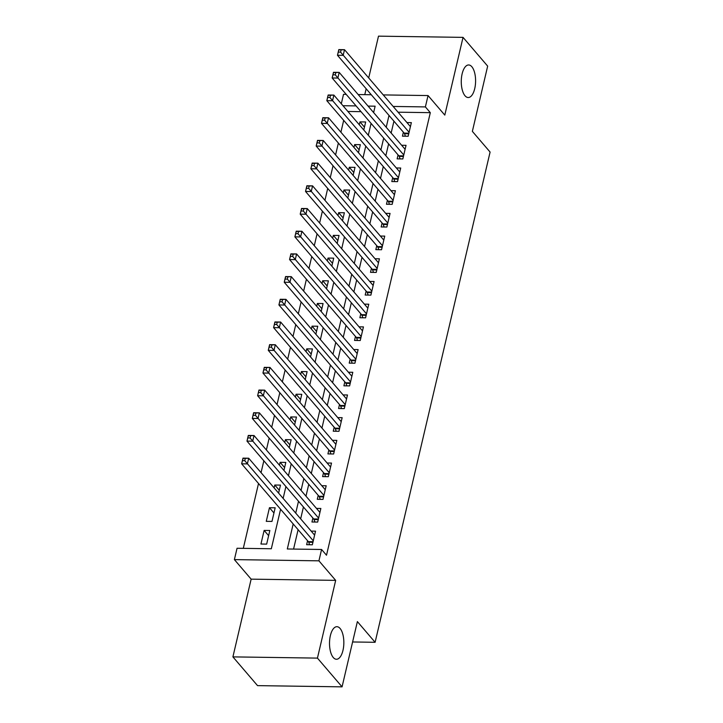 <?xml version="1.0" encoding="UTF-8"?>
<svg xmlns="http://www.w3.org/2000/svg" width="723" height="723" viewBox="0 0 723 723"><rect width="100%" height="100%" fill="white"/><g stroke="black" fill="none" stroke-linecap="round" stroke-linejoin="round"><path stroke-width="1.08" d="M465.025 95.77A16.286 7.167 -89.2 0 1 461.509 77.415A16.286 7.167 -89.2 0 1 468.667 64.962A16.286 7.167 -89.2 0 1 471.839 66.724A16.286 7.167 -89.2 0 1 475.345 85.079A16.286 7.167 -89.2 0 1 468.197 97.533A16.286 7.167 -89.2 0 1 465.025 95.77M333.267 657.496A16.286 7.167 -89.2 0 1 329.76 639.141A16.286 7.167 -89.2 0 1 336.909 626.696A16.286 7.167 -89.2 0 1 340.081 628.45A16.286 7.167 -89.2 0 1 343.597 646.805A16.286 7.167 -89.2 0 1 336.439 659.259A16.286 7.167 -89.2 0 1 333.267 657.496M341.31 103.769L343.515 94.342L346.2 94.379M352.598 641.97L375.11 642.295L490.095 152.056L472.363 131.369L487.664 66.118L463.036 37.37L378.5 36.15L368.703 77.921M366.163 88.757L364.781 94.65M375.11 642.295L357.379 621.599L342.069 686.85L257.542 685.63L232.905 656.882L317.442 658.111L335.671 580.37L318.924 560.831L234.388 559.611L237.054 548.26L271.324 548.757L280.587 509.245M335.671 580.37L251.143 579.15L232.905 656.882M251.143 579.15L234.388 559.611M343.687 120.352L340.913 132.21M338.364 143.055L335.589 154.903M333.041 165.748L330.266 177.605M327.718 188.441L324.943 200.298M322.395 211.143L319.62 222.991M317.072 233.836L314.288 245.693M311.749 256.529L308.965 268.387M306.425 279.232L303.642 291.08M301.102 301.925L298.319 313.782M295.779 324.618L292.996 336.475M290.456 347.32L287.673 359.168M285.133 370.013L282.35 381.871M279.81 392.706L277.026 404.564M274.487 415.409L271.703 427.257M269.164 438.102L266.38 449.959M263.841 460.795L261.057 472.652M258.518 483.497L243.308 548.35M342.069 686.85L317.442 658.111M403.38 132.192L402.449 136.168L408.161 136.249L411.36 122.63L406.968 122.567M398.057 154.894L397.126 158.861L402.838 158.943L406.037 145.332L401.645 145.269M392.734 177.587L391.803 181.563L397.514 181.645L400.714 168.025L396.321 167.962M387.411 200.28L386.48 204.257L392.191 204.338L395.382 190.718L390.998 190.655M382.087 222.982L381.157 226.95L386.868 227.031L390.059 213.412L385.675 213.348M376.764 245.675L375.833 249.643L381.545 249.733L384.735 236.114L380.352 236.05M371.441 268.369L370.51 272.345L376.222 272.426L379.412 258.807L375.029 258.744M366.118 291.071L365.187 295.038L370.899 295.12L374.089 281.5L369.706 281.437M360.795 313.764L359.864 317.731L365.576 317.822L368.766 304.202L364.383 304.139M355.472 336.457L354.541 340.434L360.253 340.515L363.443 326.895L359.06 326.832M350.149 359.159L349.218 363.127L354.93 363.208L358.12 349.589L353.737 349.525M344.826 381.852L343.895 385.82L349.607 385.901L352.797 372.291L348.414 372.228M339.503 404.546L338.572 408.522L344.284 408.603L347.474 394.984L343.091 394.921M334.18 427.248L333.249 431.215L338.96 431.297L342.151 417.677L337.768 417.614M328.857 449.941L327.926 453.908L333.637 453.99L336.828 440.379L332.435 440.316M323.533 472.634L322.603 476.611L328.314 476.692L331.505 463.072L327.112 463.009M318.21 495.327L317.28 499.304L322.991 499.385L326.181 485.766L321.789 485.702M312.887 518.03L311.956 521.997L317.668 522.078L320.858 508.468L316.466 508.405M268.631 535.671L264.13 530.42L260.94 544.03L266.651 544.121L269.842 530.501L264.13 530.42M273.954 512.969L269.453 507.718L266.263 521.337L271.975 521.419L275.165 507.799L269.453 507.718M279.277 490.275L274.776 485.025L274.107 487.88M284.6 467.582L280.099 462.331L279.43 465.178M289.923 444.88L285.422 439.629L284.754 442.485M295.246 422.187L290.745 416.936L290.077 419.792M300.569 399.494L296.069 394.243L295.4 397.09M305.892 376.791L301.392 371.541L300.723 374.397M311.215 354.098L306.715 348.848L306.046 351.703M316.538 331.405L312.038 326.154L311.369 329.001M321.862 308.703L317.361 303.461L316.692 306.308M327.185 286.01L322.684 280.759L322.015 283.615M332.508 263.317L328.007 258.066L327.338 260.922M337.831 240.623L333.33 235.373L332.661 238.219M343.154 217.921L338.653 212.67L337.984 215.526M348.477 195.228L343.976 189.977L343.308 192.833M353.8 172.535L349.299 167.284L348.631 170.131M359.123 149.833L354.632 144.582L353.954 147.438M373.8 111.839L372.987 111.83M361.003 111.658L347.908 111.469M278.608 493.131L280.488 485.106L274.776 485.025M283.931 470.429L285.811 462.413L280.099 462.331M289.254 447.736L291.134 439.72L285.422 439.629M294.577 425.043L296.457 417.017L290.745 416.936M299.9 402.34L301.78 394.324L296.069 394.243M305.223 379.647L307.103 371.631L301.392 371.541M310.547 356.954L312.426 348.929L306.715 348.848M315.87 334.252L317.749 326.236L312.038 326.154M321.193 311.559L323.073 303.543L317.361 303.461M326.516 288.866L328.396 280.84L322.684 280.759M331.839 266.172L333.719 258.147L328.007 258.066M337.162 243.47L339.042 235.454L333.33 235.373M342.485 220.777L344.365 212.752L338.653 212.67M347.808 198.084L349.688 190.059L343.976 189.977M353.131 175.382L355.011 167.365L349.299 167.284M358.454 152.689L360.343 144.663L354.632 144.582M363.777 129.995L365.666 121.97L359.955 121.889L359.277 124.745M293.186 523.949L287.311 548.983L321.581 549.48L326.507 555.228L430.312 112.661L398.075 112.192M393.936 121.166L391.152 133.023M388.613 143.868L385.829 155.716M383.289 166.561L380.506 178.418M377.966 189.254L375.183 201.111M372.643 211.956L369.86 223.805M367.32 234.65L364.537 246.507M361.997 257.343L359.214 269.2M356.665 280.045L353.89 291.893M351.342 302.738L348.567 314.595M346.019 325.431L343.244 337.289M340.696 348.134L337.921 359.982M335.373 370.827L332.598 382.684M330.05 393.52L327.275 405.377M324.726 416.213L321.952 428.07M319.403 438.915L316.629 450.763M314.08 461.608L311.306 473.466M308.757 484.302L305.983 496.159M303.434 507.004L300.66 518.852M298.111 529.697L293.565 549.073M307.564 540.723L306.633 544.699L312.345 544.78L315.535 531.161L311.143 531.098M383.271 94.912L428.052 95.563L444.799 115.102L463.036 37.37M428.052 95.563L425.386 106.914L393.149 106.444M430.312 112.661L425.386 106.914M321.581 549.48L318.924 560.831M358.183 94.55L371.288 94.74M373.628 112.571L375.129 106.182L368.061 106.082M356.078 105.91L342.982 105.721M283.127 498.409L285.91 486.552M288.45 475.707L291.233 463.859M293.773 453.014L296.557 441.157M299.105 430.321L301.88 418.463M304.428 407.618L307.203 395.77M309.751 384.925L312.526 373.068M315.074 362.232L317.849 350.375M320.397 339.53L323.172 327.682M325.721 316.837L328.495 304.979M331.044 294.144L333.818 282.286M336.367 271.441L339.141 259.593M341.69 248.748L344.464 236.9M347.013 226.055L349.787 214.198M352.336 203.362L355.11 191.505M357.659 180.66L360.434 168.811M362.982 157.966L365.757 146.109M368.305 135.273L371.08 123.416M389.01 115.418L386.227 127.275M383.687 138.12L380.904 149.968M378.364 160.813L375.58 172.67M373.041 183.506L370.257 195.364M367.709 206.209L364.934 218.057M362.386 228.902L359.611 240.759M357.063 251.595L354.288 263.452M351.74 274.297L348.965 286.145M346.416 296.99L343.642 308.848M341.093 319.683L338.319 331.541M335.77 342.377L332.996 354.234M330.447 365.079L327.673 376.927M325.124 387.772L322.35 399.629M319.801 410.465L317.026 422.322M314.478 433.167L311.703 445.016M309.155 455.861L306.38 467.718M303.832 478.554L301.057 490.411M298.509 501.256L295.734 513.104M364.446 127.14L359.955 121.889M309.616 544.735L308.676 542.232A2.549 1.121 90.8 0 0 308.35 541.644L241.645 463.814L242.982 458.138L248.694 458.219L314.604 535.128M245.296 458.4L248.694 458.219L247.356 463.895L241.645 463.814L242.485 460.641L244.763 460.668L245.296 458.4L243.009 458.373L242.485 460.641M313.276 540.804L244.763 460.668M314.939 522.042L313.999 519.539A2.549 1.121 90.8 0 0 313.674 518.951L246.977 441.111L248.305 435.445L254.017 435.526L319.928 512.435M250.619 435.707L254.017 435.526L252.689 441.202L246.977 441.111L247.808 437.939L250.086 437.975L250.619 435.707L248.332 435.671L247.808 437.939M318.599 518.111L250.086 437.975M320.262 499.349L319.322 496.846A2.549 1.121 90.8 0 0 318.997 496.249L252.3 418.418L253.628 412.743L259.34 412.824L325.251 489.742M255.942 413.014L259.34 412.824L258.012 418.5L252.3 418.418L253.131 415.246L255.409 415.282L255.942 413.014L253.656 412.978L253.131 415.246M323.922 495.418L255.409 415.282M325.585 476.647L324.654 474.152A2.549 1.121 90.8 0 0 324.32 473.556L257.623 395.725L258.951 390.049L264.663 390.131L330.574 467.04M261.265 390.312L264.663 390.131L263.335 395.806L257.623 395.725L258.454 392.553L260.732 392.58L261.265 390.312L258.988 390.284L258.454 392.553M329.245 472.715L260.732 392.58M330.908 453.954L329.977 451.45A2.549 1.121 90.8 0 0 329.643 450.863L262.946 373.023L264.275 367.356L269.986 367.438L335.897 444.347M266.588 367.618L269.986 367.438L268.658 373.113L262.946 373.023L263.778 369.851L266.055 369.887L266.588 367.618L264.311 367.582L263.778 369.851M334.568 450.022L266.055 369.887M336.231 431.26L335.3 428.757A2.549 1.121 90.8 0 0 334.966 428.161L268.269 350.33L269.598 344.654L275.309 344.735L341.22 421.654M271.911 344.925L275.309 344.735L273.981 350.411L268.269 350.33L269.101 347.157L271.378 347.194L271.911 344.925L269.634 344.889L269.101 347.157M339.891 427.329L271.378 347.194M341.554 408.558L340.623 406.064A2.549 1.121 90.8 0 0 340.289 405.467L273.592 327.636L274.921 321.961L280.632 322.042L346.543 398.951M277.234 322.223L280.632 322.042L279.304 327.718L273.592 327.636L274.424 324.464L276.701 324.491L277.234 322.223L274.957 322.196L274.424 324.464M345.214 404.627L276.701 324.491M346.877 385.865L345.946 383.362A2.549 1.121 90.8 0 0 345.612 382.774L278.915 304.934L280.244 299.268L285.956 299.349L351.866 376.258M282.557 299.53L285.956 299.349L284.627 305.025L278.915 304.934L279.747 301.771L282.033 301.798L282.557 299.53L280.28 299.494L279.747 301.771M350.538 381.934L282.033 301.798M352.2 363.172L351.27 360.669A2.549 1.121 90.8 0 0 350.935 360.072L284.238 282.241L285.567 276.566L291.279 276.647L357.189 353.565M287.881 276.837L291.279 276.647L289.95 282.322L284.238 282.241L285.07 279.069L287.356 279.105L287.881 276.837L285.603 276.801L285.07 279.069M355.861 359.241L287.356 279.105M357.524 340.47L356.593 337.975A2.549 1.121 90.8 0 0 356.258 337.379L289.562 259.548L290.89 253.872L296.602 253.954L362.512 330.872M293.204 254.135L296.602 253.954L295.273 259.629L289.562 259.548L290.393 256.376L292.679 256.412L293.204 254.135L290.926 254.107L290.393 256.376M361.184 336.538L292.679 256.412M362.847 317.777L361.916 315.273A2.549 1.121 90.8 0 0 361.581 314.686L294.885 236.855L296.213 231.179L301.925 231.261L367.835 308.17M298.527 231.441L301.925 231.261L300.596 236.936L294.885 236.855L295.716 233.683L298.003 233.71L298.527 231.441L296.249 231.405L295.716 233.683M366.507 313.845L298.003 233.71M368.17 295.083L367.239 292.58A2.549 1.121 90.8 0 0 366.904 291.984L300.208 214.153L301.536 208.477L307.248 208.567L373.158 285.477M303.859 208.748L307.248 208.567L305.919 214.234L300.208 214.153L301.039 210.98L303.326 211.017L303.859 208.748L301.572 208.712L301.039 210.98M371.83 291.152L303.326 211.017M373.493 272.39L372.562 269.887A2.549 1.121 90.8 0 0 372.228 269.29L305.531 191.459L306.859 185.784L312.571 185.865L378.481 262.783M309.182 186.046L312.571 185.865L311.242 191.541L305.531 191.459L306.362 188.287L308.649 188.323L309.182 186.046L306.895 186.019L306.362 188.287M377.153 268.45L308.649 188.323M378.816 249.688L377.885 247.185A2.549 1.121 90.8 0 0 377.551 246.597L310.854 168.766L312.182 163.091L317.894 163.172L383.805 240.081M314.505 163.353L317.894 163.172L316.566 168.848L310.854 168.766L311.685 165.594L313.972 165.621L314.505 163.353L312.219 163.317L311.685 165.594M382.476 245.757L313.972 165.621M384.139 226.995L383.208 224.492A2.549 1.121 90.8 0 0 382.874 223.895L316.177 146.064L317.505 140.389L323.217 140.479L389.128 217.388M319.828 140.66L323.217 140.479L321.889 146.145L316.177 146.064L317.008 142.892L319.295 142.928L319.828 140.66L317.542 140.624L317.008 142.892M387.799 223.064L319.295 142.928M389.462 204.302L388.531 201.798A2.549 1.121 90.8 0 0 388.197 201.202L321.5 123.371L322.829 117.695L328.54 117.777L394.451 194.695M325.151 117.966L328.54 117.777L327.212 123.452L321.5 123.371L322.331 120.199L324.618 120.235L325.151 117.966L322.865 117.93L322.331 120.199M393.122 200.361L324.618 120.235M394.785 181.6L393.854 179.096A2.549 1.121 90.8 0 0 393.52 178.509L326.823 100.678L328.152 95.002L333.863 95.084L399.774 171.993M330.474 95.264L333.863 95.084L332.535 100.759L326.823 100.678L327.655 97.506L329.941 97.533L330.474 95.264L328.188 95.237L327.655 97.506M398.445 177.668L329.941 97.533M400.108 158.906L399.177 156.403A2.549 1.121 90.8 0 0 398.843 155.807L332.146 77.976L333.475 72.309L339.186 72.39L405.097 149.299M335.797 72.571L339.186 72.39L337.858 78.057L332.146 77.976L332.978 74.803L335.264 74.84L335.797 72.571L333.511 72.535L332.978 74.803M403.768 154.975L335.264 74.84M405.431 136.213L404.5 133.71A2.549 1.121 90.8 0 0 404.166 133.113L337.469 55.282L338.798 49.607L344.51 49.688L410.42 126.606M341.12 49.878L344.51 49.688L343.181 55.364L337.469 55.282L338.301 52.11L340.587 52.146L341.12 49.878L338.834 49.842L338.301 52.11M409.091 132.282L340.587 52.146M312.923 542.295L308.676 542.232M313.059 541.708L308.35 541.644M318.247 519.602L313.999 519.539M318.382 519.015L313.674 518.951M323.57 496.909L319.322 496.846M323.705 496.321L318.997 496.249M328.893 474.207L324.654 474.152M329.028 473.619L324.32 473.556M334.216 451.514L329.977 451.45M334.351 450.926L329.643 450.863M339.539 428.82L335.3 428.757M339.674 428.233L334.966 428.161M344.862 406.118L340.623 406.064M344.998 405.531L340.289 405.467M350.185 383.425L345.946 383.362M350.321 382.838L345.612 382.774M355.508 360.732L351.27 360.669M355.644 360.144L350.935 360.072M360.831 338.03L356.593 337.975M360.976 337.451L356.258 337.379M366.154 315.336L361.916 315.273M366.299 314.749L361.581 314.686M371.477 292.643L367.239 292.58M371.622 292.056L366.904 291.984M376.8 269.941L372.562 269.887M376.945 269.363L372.228 269.29M382.124 247.248L377.885 247.185M382.268 246.66L377.551 246.597M387.447 224.555L383.208 224.492M387.591 223.967L382.874 223.895M392.77 201.862L388.531 201.798M392.914 201.274L388.197 201.202M398.093 179.159L393.854 179.096M398.237 178.572L393.52 178.509M403.416 156.466L399.177 156.403M403.561 155.879L398.843 155.807M408.748 133.773L404.5 133.71M408.884 133.186L404.166 133.113"/></g></svg>
